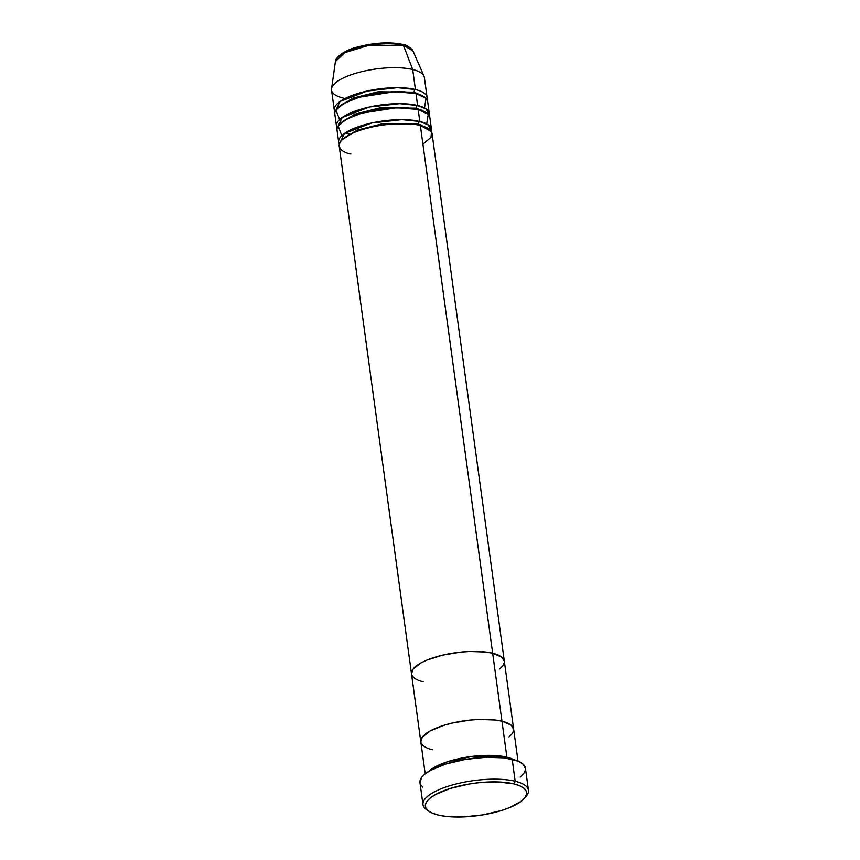 <?xml version="1.0" encoding="UTF-8"?>
<svg xmlns="http://www.w3.org/2000/svg" width="860" height="860" viewBox="0 0 860 860"><rect width="100%" height="100%" fill="white"/><g stroke="black" fill="none" stroke-linecap="round" stroke-linejoin="round"><path stroke-width="1.29" d="M524.406 798.349L526.148 796.306A53.223 16.974 172.2 0 0 515.183 781.235L513.882 783.879A51.095 16.297 -7.8 0 1 524.406 798.349A51.095 16.297 -7.8 0 1 486.717 814.194A51.095 16.297 -7.8 0 1 438.106 815.011L445.394 816.301L463.175 816.925L482.911 814.871L501.595 810.486L509.636 807.604L521.568 801.025L525.009 797.586L526.567 794.21L526.18 791.039L523.869 788.19L519.719 785.771L513.882 783.879L498.123 781.944L478.998 782.675L469.065 784.019L450.382 788.405L435.601 794.479L430.409 797.865L426.969 801.316L425.41 804.68L425.797 807.852L428.108 810.7L432.268 813.119L438.106 815.011A51.095 16.297 -7.8 0 1 429.065 811.41A51.095 16.297 -7.8 0 1 449.221 788.781A51.095 16.297 -7.8 0 1 513.882 783.879L515.183 781.235A53.223 16.974 -7.8 0 1 528.448 790.222A53.223 16.974 -7.8 0 1 525.191 797.338M428.893 771.291L446.426 762.078L472.14 756.402L506.884 757.187A2.128 1.569 -76.4 0 0 505.938 758.079A2.128 1.569 103.6 0 1 506.884 757.187A46.838 14.942 -7.8 0 1 513.785 759.659L506.884 757.187L501.96 721.207L506.884 757.187A46.838 14.942 -7.8 0 0 428.893 771.291M518.01 761.111L513.635 729.119A46.838 14.942 172.2 0 0 501.96 721.207L511.119 725.152L513.646 729.194L511.119 725.152L501.96 721.207A46.838 14.942 172.2 0 0 449.791 723.658A46.838 14.942 172.2 0 0 420.819 741.836A46.838 14.942 -7.8 0 1 449.791 723.658A46.838 14.942 -7.8 0 1 501.96 721.207A46.838 14.942 -7.8 0 1 513.635 729.119L504.325 661.146A46.838 14.942 172.2 0 0 492.651 653.245A46.838 14.942 -7.8 0 1 504.325 661.146L432.032 133.397A46.838 14.942 172.2 0 0 420.357 125.485C412.736 122.722 380.915 121.819 354.782 132.279C329.498 142.932 340.474 152.403 350.891 154.015M528.448 790.222L525.438 768.238A53.223 16.974 172.2 0 0 512.173 759.24L515.183 781.235L512.173 759.24A53.223 16.974 172.2 0 0 452.887 762.024A53.223 16.974 172.2 0 0 419.97 782.686L422.98 804.67A53.223 16.974 -7.8 0 1 455.897 784.019A53.223 16.974 -7.8 0 1 515.183 781.235A53.223 16.974 172.2 0 0 447.834 786.341A53.223 16.974 172.2 0 0 426.839 809.905L429.065 811.41M513.592 730.678L512.162 733.763L509.012 736.923L512.162 733.763L513.592 730.678M423.335 745.792L421.217 743.18L423.335 745.792M420.83 741.9L422.292 737.181L430.204 730.925L443.76 725.356L452.027 723.109L469.979 720.1L478.977 719.454L495.274 720.024L501.96 721.207L492.651 653.245L501.81 657.191L504.325 661.222L501.81 657.191L492.651 653.245L420.357 125.485L501.96 721.207L495.274 720.024L478.977 719.454L469.979 720.1L452.027 723.109L443.76 725.356L430.204 730.925L422.292 737.181L420.83 741.9M428.043 810.647A53.223 16.974 -7.8 0 1 422.98 804.67M419.981 782.761L421.637 777.397L425.227 773.817L430.634 770.291L446.028 763.959L465.496 759.38L486.05 757.251L504.573 757.896L518.247 761.218L522.579 763.734L525.449 768.313M525.395 770.001L523.772 773.516L520.182 777.107M422.83 787.179L420.422 784.212M431.483 129.398L429.839 117.401A46.838 14.942 172.2 0 0 418.164 109.489L419.809 121.486A46.838 14.942 -7.8 0 0 367.639 123.937A46.838 14.942 -7.8 0 0 338.668 142.115A46.838 14.942 -7.8 0 0 339.367 144.05L344.43 133.451L371.584 123.001L401.813 119.647L419.809 121.486A2.128 1.569 -76.4 0 0 418.508 124.13L382.399 123.765L356.814 130.247L342.215 139.718L356.814 130.247L382.399 123.765L418.508 124.13L427.42 128.043L418.508 124.13A2.128 1.569 103.6 0 1 419.809 121.486A46.838 14.942 -7.8 0 1 431.483 129.398A46.838 14.942 -7.8 0 1 431.333 131.451L428.323 124.947L419.809 121.486L418.164 109.489L396.858 107.694L361.501 113.176L346.171 119.346L338.098 126.055L341.829 135.568M429.29 113.402L427.646 101.405A46.838 14.942 172.2 0 0 415.971 93.504L417.616 105.49A46.838 14.942 -7.8 0 0 365.446 107.941A46.838 14.942 -7.8 0 0 336.486 126.119A46.838 14.942 -7.8 0 0 337.185 128.054L342.237 117.465L369.392 107.005L399.62 103.651L417.616 105.49A2.128 1.569 -76.4 0 0 416.315 108.145L380.217 107.769L354.621 114.262L340.022 123.732L354.621 114.262L380.217 107.769L416.315 108.145L425.227 112.058L416.315 108.145A2.128 1.569 103.6 0 1 417.616 105.49A46.838 14.942 -7.8 0 1 429.29 113.402A46.838 14.942 -7.8 0 1 429.14 115.466L426.13 108.951L417.616 105.49L415.971 93.504L394.665 91.697L359.308 97.18L343.978 103.35L335.905 110.058L339.635 119.572M407.489 46.58L401.717 44.451A2.128 1.569 103.6 0 1 402.502 44.387A2.128 1.569 103.6 0 1 403.447 45.311L412.692 69.509L415.423 89.505A46.838 14.942 -7.8 0 0 363.253 91.945A46.838 14.942 -7.8 0 0 334.293 110.123A46.838 14.942 -7.8 0 0 334.991 112.069L340.044 101.469L367.198 91.009L397.438 87.656L415.423 89.505A2.128 1.569 -76.4 0 0 414.122 92.149L378.024 91.783L352.439 98.266L337.84 107.736L352.439 98.266L378.024 91.783L414.122 92.149L423.045 96.062L414.122 92.149A2.128 1.569 103.6 0 1 415.423 89.505A46.838 14.942 -7.8 0 1 427.097 97.416A46.838 14.942 -7.8 0 1 426.947 99.47M427.097 97.416L424.356 77.421A46.838 14.942 172.2 0 0 412.692 69.509L403.447 45.311L412.918 50.847A39.27 12.524 172.2 0 0 403.447 45.311A39.27 12.524 172.2 0 0 361.35 46.956A39.27 12.524 172.2 0 0 335.421 61.458L344.849 52.632L368.005 45.58L403.447 45.311A2.128 1.569 -76.4 0 0 402.502 44.387C405.845 44.494 409.317 46.655 412.918 50.847L423.991 76.11A46.838 14.942 -7.8 0 0 412.692 69.509A46.838 14.942 172.2 0 0 360.512 71.96A46.838 14.942 172.2 0 0 331.551 90.139L334.293 110.123M424.485 107.951L426.065 98.309L415.971 93.504A46.838 14.942 172.2 0 0 363.801 95.944A46.838 14.942 172.2 0 0 334.841 114.122L336.486 126.119M415.423 89.505L412.692 69.509A46.838 14.942 -7.8 0 0 362.479 71.477A46.838 14.942 -7.8 0 0 331.562 88.773L335.421 61.458C335.045 57.62 345.032 49.837 357.083 47.128C374.068 42.634 389.204 41.721 402.502 44.387M343.226 98.04A46.838 14.942 -7.8 0 1 331.562 88.773M401.717 44.451L390.246 43.043L369.08 44.548L349.622 49.848L340.925 54.642M414.025 677.83L411.908 675.218L414.025 677.83M411.521 673.939L412.983 669.22L420.895 662.952L427.076 660.029L442.717 655.137L460.67 652.127L469.667 651.493L485.964 652.052L492.651 653.245A46.838 14.942 172.2 0 0 440.481 655.686A46.838 14.942 172.2 0 0 411.51 673.864A46.838 14.942 -7.8 0 1 440.481 655.686A46.838 14.942 -7.8 0 1 492.651 653.245L485.964 652.052L469.667 651.493L460.67 652.127L442.717 655.137L427.076 660.029L420.895 662.952L412.983 669.22L411.521 673.939M504.283 662.705L502.853 665.801L499.703 668.951L502.853 665.801L504.283 662.705M423.185 681.776A46.838 14.942 -7.8 0 1 411.51 673.864L339.216 146.103A46.838 14.942 172.2 0 1 368.188 127.936A46.838 14.942 172.2 0 1 420.357 125.485L431.451 131.666L431.032 137.342L422.916 144.157M426.678 123.947L428.258 114.305L418.164 109.489A46.838 14.942 172.2 0 0 365.994 111.94A46.838 14.942 172.2 0 0 337.034 130.118L338.668 142.115M421.389 110.413L421.938 110.026M414.563 93.181A2.128 1.569 103.6 0 1 414.122 92.149M423.571 126.409L424.13 126.022M417.369 109.553A2.128 1.569 103.6 0 1 416.315 108.145M419.798 125.356L420.766 124.754M418.949 125.162A2.128 1.569 103.6 0 1 418.508 124.13M432.494 749.748A46.838 14.942 -7.8 0 1 420.819 741.836L411.51 673.864M425.206 773.828L420.819 741.836M345.279 132.87L348.923 133.956"/></g></svg>
